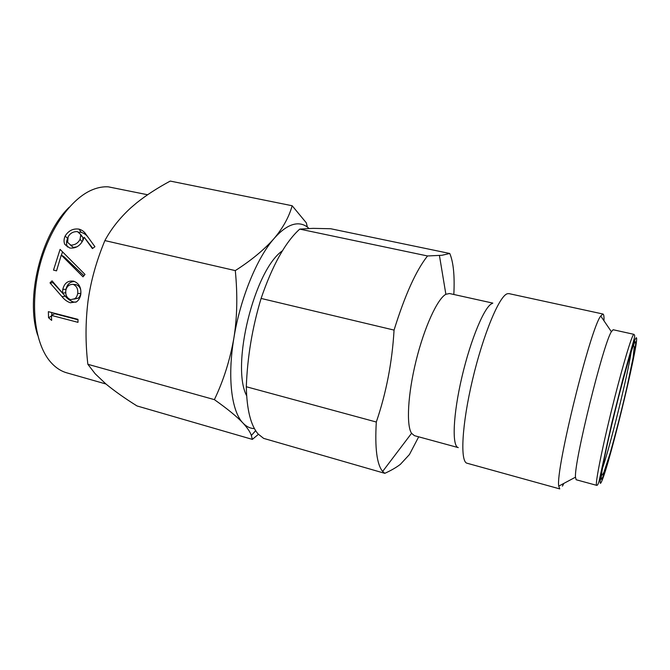 <?xml version="1.0" encoding="UTF-8"?>
<svg xmlns="http://www.w3.org/2000/svg" width="670" height="670" viewBox="0 0 670 670"><rect width="100%" height="100%" fill="white"/><g stroke="black" fill="none" stroke-linecap="round" stroke-linejoin="round"><path stroke-width="1" d="M258.427 434.319L252.347 439.386L136.998 405.945C125.014 398.466 114.67 391.154 105.96 384.01L95.224 373.827L87.862 364.296L214.383 399.638C223.462 380.677 229.952 360.2 233.855 338.224C237.214 317.413 237.691 294.875 235.296 270.605C251.317 260.337 264.215 249.675 273.997 238.612C282.882 228.118 288.946 217.164 292.17 205.749L306.316 222.85L307.379 227.08C304.574 224.944 301.441 223.864 297.999 223.83C290.68 223.83 282.673 228.755 273.997 238.612C256.928 257.95 240.153 298.745 233.855 338.224C227.239 377.83 231.611 411.556 242.984 423.055C237.071 416.74 227.54 408.935 214.383 399.638M87.862 364.296C85.375 343.157 85.425 322.069 88.03 301.031C90.743 281.291 96.363 261.141 104.88 240.58L235.296 270.605M104.88 240.58C111.212 228.788 119.88 217.859 130.885 207.775L136.621 202.893C146.077 195.33 157.283 188.052 170.239 181.076L292.17 205.749M308.996 228.445L307.379 227.08M252.347 439.386L251.359 435.475C250.178 431.991 247.389 427.854 242.984 423.055C246.384 426.631 250.203 428.473 254.433 428.599M73.08 281.124L72.988 281.593M69.739 248.017C75.417 248.612 79.797 246.108 82.879 240.497L84.236 237.289L92.41 248.603L94.922 246.702L85.986 234.366C84.445 231.828 82.142 230.086 79.085 229.132C73.164 228.319 68.516 230.614 65.141 236.033C63.826 239.006 63.7 241.77 64.772 244.324L69.739 248.017M85.006 274.44L60.082 249.382L53.5 270.119L56.531 270.856L61.271 255.086L83.013 276.827L85.006 274.44M73.591 281.166L72.419 281.082C67.436 280.814 64.228 283.586 62.787 289.39L62.553 293.091L52.042 280.864L50.007 282.882L62.05 296.684C64.395 299.641 67.151 301.668 70.316 302.765L76.439 301.885C78.7 300.277 80.14 297.798 80.777 294.457C81.447 287.623 79.052 283.192 73.591 281.166M77.971 319.356L48.366 311.667L48.541 317.714L51.649 320.386L51.422 315.403L77.988 322.337L77.971 319.356M105.944 384.002L66.824 372.847C60.727 371.113 55.241 367.428 50.376 361.792C35.1 344.146 29.84 305.679 39.245 267.682C48.6 229.668 71.146 198.069 92.879 189.56C98.214 187.441 103.356 186.536 108.314 186.846L147.618 194.752M37.662 335.126C25.267 298.142 41.038 234.224 69.219 207.239M282.422 250.789C254.382 269.96 230.74 365.753 246.644 395.769M492.241 303.502C484.913 305.637 470.901 338.593 461.982 376.741C452.987 414.889 451.798 446.438 458.288 447.619L414.42 435.659L411.564 433.306C406.179 425.35 407.812 394.161 416.095 360.678C424.336 327.186 437.401 298.82 445.877 294.289L449.495 293.527L492.835 303.116M418.691 436.823L409.437 454.536L400.367 464.352C396.263 467.493 391.079 470.491 384.798 473.33L263.628 438.381L258.151 434.018C250.773 425.534 246.828 409.78 246.3 386.741L376.305 422.025C386.238 392.955 392.159 362.311 394.06 330.092L261.099 298.435C252.347 327.396 247.414 356.825 246.3 386.741M449.763 253.478L330.67 228.738L313.133 228.361L299.733 229.107L427.527 255.965L442.007 255.278L449.763 253.478C453.439 262.188 454.788 275.856 453.825 294.482M376.305 422.025C374.773 448.13 376.892 464.603 382.654 471.445L384.798 473.33M299.733 229.107C285.32 242.18 272.439 265.295 261.099 298.435M427.527 255.965C416.087 270.404 404.931 295.11 394.06 330.092M602.916 314.012L600.73 316.014C590.421 328.342 555.363 470.407 558.746 486.119L559.752 488.907L467.091 463.238C459.963 462.04 461.798 424.914 472.551 379.63C483.221 334.347 499.368 295.78 507.332 293.753L508.94 293.619L602.916 314.012C603.804 314.264 604.147 316.525 603.963 320.771M563.83 483.405L562.431 486.135M575.496 477.182C573.855 462.962 603.327 343.534 611.392 331.709L613.159 329.741L633.962 334.347L633.426 334.766C630.788 338.099 620.428 373.684 610.697 413.675C600.931 453.682 594.86 485.482 596.694 485.348L576.141 479.745L575.496 477.182L558.746 486.119M51.749 312.547L51.841 315.193M51.439 316.114L48.541 317.714M77.963 319.774L54.747 313.736L51.422 315.403M74.387 281.509C69.906 281.76 67.109 284.356 66.003 289.298L62.787 289.39M66.003 289.298L65.869 290.386M65.794 291.885L65.794 292.79L62.553 293.091M53.567 282.673L50.007 282.882M53.24 282.974L65.308 296.182C67.662 299.004 70.409 300.956 73.566 302.036L70.316 302.765M73.566 302.036L75.928 302.178M80.802 293.577C80.266 295.914 79.328 297.463 78.005 298.234L73.976 299.113M73.097 284.356C76.598 285.847 78.139 288.904 77.712 293.519C77.117 296.19 76.112 297.932 74.688 298.753L70.744 299.666C67.109 298.334 65.442 295.386 65.744 290.814C66.598 286.475 69.052 284.323 73.097 284.356L76.204 284.658C79.546 286.107 81.087 288.703 80.827 292.447M80.81 293.385L77.712 293.519M62.57 251.92L61.372 255.144M63.901 257.263L64.069 256.786L61.271 255.086M64.069 256.786L83.918 275.73M92.753 248.344L84.236 237.289M89.043 238.587L85.986 234.366M88.113 237.389C86.522 234.952 84.194 233.269 81.137 232.322L79.085 229.132M81.137 232.322L78.516 232.172M67.678 238.478L65.141 236.033M67.502 238.738C66.313 241.451 66.221 244.014 67.226 246.418L67.586 247.037M80.861 235.321L82.988 237.641L82.67 240.823M77.025 246.82L73.323 247.448L70.082 244.726M70.802 245.128L67.628 242.389L68.105 236.862C70.132 233.202 73.248 231.46 77.46 231.619L80.794 234.601L80.057 239.291C78.097 243.126 75.007 245.069 70.802 245.128L73.323 247.448M82.1 241.694L80.057 239.291M631.207 351.775C627.79 374.882 610.094 446.597 602.364 468.64M634.808 342.337C641.215 331.977 610.688 459.746 602.698 477.249C598.771 486.696 602.749 462.769 612.02 423.725C621.249 384.756 632.262 345.762 634.808 342.337M601.786 481.068C597.598 491.219 601.76 466.044 611.61 424.546C621.425 383.106 633.108 341.759 635.763 338.317C642.413 327.865 610.295 462.25 601.786 481.068M65.308 296.182L62.05 296.684M633.158 344.648L634.256 346.75L633.075 357.83L627.237 385.937C621.71 409.99 616.031 432.343 610.211 452.987L603.921 472.241L602.297 475.072M255.655 430.668L251.367 435.483M445.877 294.289L439.436 255.53M411.564 433.306L382.654 471.445M611.392 331.709L600.73 316.014M633.962 334.347L634.599 335.285C634.909 336.089 634.004 339.975 631.877 346.951L623.075 378.341L611.827 422.921L599.114 480.926C598.268 484.092 597.464 485.566 596.694 485.348M74.01 281.341L72.419 281.082M74.688 298.753L78.005 298.234M66.33 258.972L62.243 256.074M64.772 244.324L67.226 246.418M80.794 234.601L82.988 237.641"/></g></svg>
